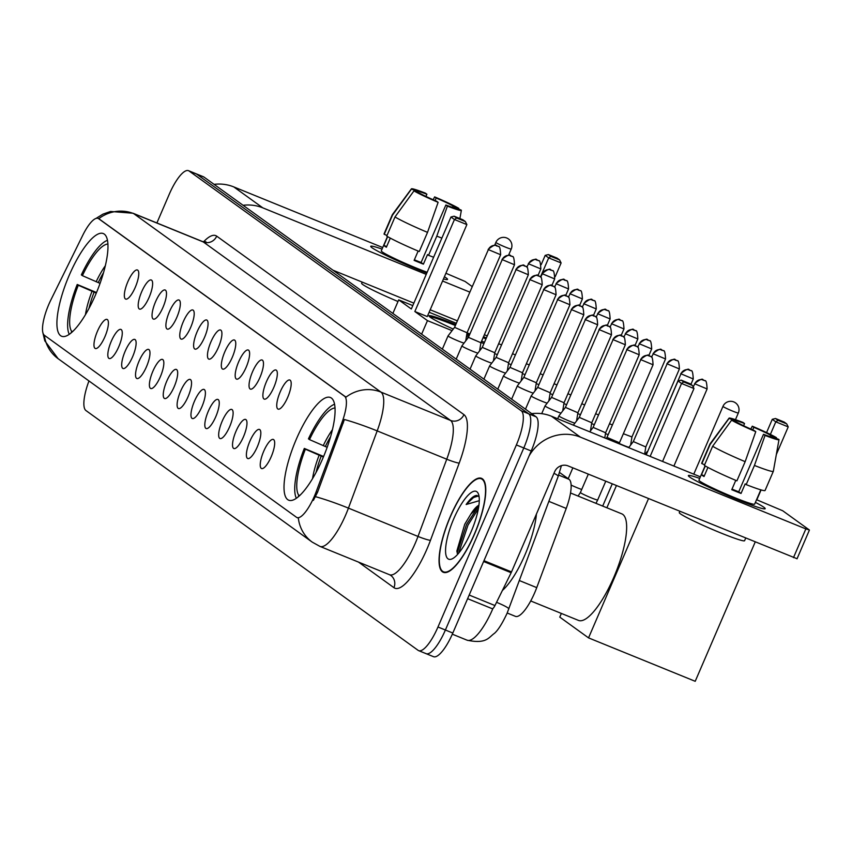 <?xml version="1.0" encoding="UTF-8"?>
<svg xmlns="http://www.w3.org/2000/svg" width="852" height="852" viewBox="0 0 852 852"><rect width="100%" height="100%" fill="white"/><g stroke="black" fill="none" stroke-linecap="round" stroke-linejoin="round"><path stroke-width="1.28" d="M95.701 294.462A55.412 15.922 -67.9 0 0 103.337 233.576A55.412 15.922 -67.9 0 0 69.193 275.324A55.412 15.922 -67.9 0 0 61.557 336.22A55.412 15.922 -67.9 0 0 95.701 294.462M322.802 458.408A55.412 15.922 -67.9 0 0 330.438 397.511A55.412 15.922 -67.9 0 0 296.294 439.27A55.412 15.922 -67.9 0 0 288.658 500.167A55.412 15.922 -67.9 0 0 322.802 458.408M280.212 391.867A15.687 4.505 112.1 0 1 290.532 380.588A15.687 4.505 112.1 0 1 287.72 397.288A15.687 4.505 112.1 0 1 278.902 409.173A15.687 4.505 112.1 0 1 280.212 391.867M266.356 381.866A15.687 4.505 112.1 0 1 276.676 370.588A15.687 4.505 112.1 0 1 273.865 387.277A15.687 4.505 112.1 0 1 265.047 399.173A15.687 4.505 112.1 0 1 266.356 381.866M252.501 371.866A15.687 4.505 112.1 0 1 262.821 360.588A15.687 4.505 112.1 0 1 260.009 377.276A15.687 4.505 112.1 0 1 251.191 389.162A15.687 4.505 112.1 0 1 252.501 371.866M238.645 361.855A15.687 4.505 112.1 0 1 248.965 350.587A15.687 4.505 112.1 0 1 246.153 367.276A15.687 4.505 112.1 0 1 237.335 379.161A15.687 4.505 112.1 0 1 238.645 361.855M224.79 351.855A15.687 4.505 112.1 0 1 235.109 340.587A15.687 4.505 112.1 0 1 232.298 357.276A15.687 4.505 112.1 0 1 223.48 369.161A15.687 4.505 112.1 0 1 224.79 351.855M210.934 341.854A15.687 4.505 112.1 0 1 221.254 330.576A15.687 4.505 112.1 0 1 218.442 347.275A15.687 4.505 112.1 0 1 209.624 359.161A15.687 4.505 112.1 0 1 210.934 341.854M197.078 331.854A15.687 4.505 112.1 0 1 207.398 320.576A15.687 4.505 112.1 0 1 204.586 337.264A15.687 4.505 112.1 0 1 195.768 349.15A15.687 4.505 112.1 0 1 197.078 331.854M183.223 321.854A15.687 4.505 112.1 0 1 193.542 310.575A15.687 4.505 112.1 0 1 190.731 327.264A15.687 4.505 112.1 0 1 181.913 339.149A15.687 4.505 112.1 0 1 183.223 321.854M169.367 311.843A15.687 4.505 112.1 0 1 179.687 300.575A15.687 4.505 112.1 0 1 176.875 317.263A15.687 4.505 112.1 0 1 168.057 329.149A15.687 4.505 112.1 0 1 169.367 311.843M155.511 301.842A15.687 4.505 112.1 0 1 165.831 290.564A15.687 4.505 112.1 0 1 163.02 307.263A15.687 4.505 112.1 0 1 154.201 319.149A15.687 4.505 112.1 0 1 155.511 301.842M141.656 291.842A15.687 4.505 112.1 0 1 151.975 280.564A15.687 4.505 112.1 0 1 149.153 297.252A15.687 4.505 112.1 0 1 140.346 309.148A15.687 4.505 112.1 0 1 141.656 291.842M127.8 281.842A15.687 4.505 112.1 0 1 138.12 270.563A15.687 4.505 112.1 0 1 135.298 287.252A15.687 4.505 112.1 0 1 126.49 299.137A15.687 4.505 112.1 0 1 127.8 281.842M263.705 451.294A15.687 4.505 112.1 0 1 274.024 440.015A15.687 4.505 112.1 0 1 271.213 456.704A15.687 4.505 112.1 0 1 262.395 468.6A15.687 4.505 112.1 0 1 263.705 451.294M249.849 441.293A15.687 4.505 112.1 0 1 260.169 430.015A15.687 4.505 112.1 0 1 257.357 446.704A15.687 4.505 112.1 0 1 248.539 458.589A15.687 4.505 112.1 0 1 249.849 441.293M235.993 431.282A15.687 4.505 112.1 0 1 246.313 420.015A15.687 4.505 112.1 0 1 243.502 436.703A15.687 4.505 112.1 0 1 234.683 448.589A15.687 4.505 112.1 0 1 235.993 431.282M222.138 421.282A15.687 4.505 112.1 0 1 232.458 410.014A15.687 4.505 112.1 0 1 229.646 426.703A15.687 4.505 112.1 0 1 220.828 438.588A15.687 4.505 112.1 0 1 222.138 421.282M208.282 411.282A15.687 4.505 112.1 0 1 218.602 400.003A15.687 4.505 112.1 0 1 215.78 416.703A15.687 4.505 112.1 0 1 206.972 428.588A15.687 4.505 112.1 0 1 208.282 411.282M194.426 401.281A15.687 4.505 112.1 0 1 204.746 390.003A15.687 4.505 112.1 0 1 201.924 406.692A15.687 4.505 112.1 0 1 193.116 418.577A15.687 4.505 112.1 0 1 194.426 401.281M180.571 391.281A15.687 4.505 112.1 0 1 190.891 380.003A15.687 4.505 112.1 0 1 188.068 396.691A15.687 4.505 112.1 0 1 179.261 408.577A15.687 4.505 112.1 0 1 180.571 391.281M166.715 381.27A15.687 4.505 112.1 0 1 177.035 370.002A15.687 4.505 112.1 0 1 174.213 386.691A15.687 4.505 112.1 0 1 165.394 398.576A15.687 4.505 112.1 0 1 166.715 381.27M152.859 371.27A15.687 4.505 112.1 0 1 163.179 359.991A15.687 4.505 112.1 0 1 160.357 376.69A15.687 4.505 112.1 0 1 151.539 388.576A15.687 4.505 112.1 0 1 152.859 371.27M139.004 361.269A15.687 4.505 112.1 0 1 149.324 349.991A15.687 4.505 112.1 0 1 146.501 366.68A15.687 4.505 112.1 0 1 137.683 378.576A15.687 4.505 112.1 0 1 139.004 361.269M125.148 351.269A15.687 4.505 112.1 0 1 135.468 339.991A15.687 4.505 112.1 0 1 132.646 356.679A15.687 4.505 112.1 0 1 123.828 368.565A15.687 4.505 112.1 0 1 125.148 351.269M111.292 341.258A15.687 4.505 112.1 0 1 121.612 329.99A15.687 4.505 112.1 0 1 118.79 346.679A15.687 4.505 112.1 0 1 109.972 358.564A15.687 4.505 112.1 0 1 111.292 341.258M97.437 331.258A15.687 4.505 112.1 0 1 107.757 319.99A15.687 4.505 112.1 0 1 104.934 336.678A15.687 4.505 112.1 0 1 96.116 348.564A15.687 4.505 112.1 0 1 97.437 331.258M559.54 472.466L569.061 479.335A31.364 9.01 112.1 0 1 566.229 508.431L536.739 587.624A31.364 9.01 112.1 0 1 534.705 592.704A31.364 9.01 112.1 0 1 515.375 616.337L507.206 613.014M316.198 491.71A28.233 8.115 112.1 0 1 314.367 496.279A28.233 8.115 112.1 0 1 296.965 517.547A28.233 8.115 112.1 0 1 296.475 517.27L44.357 335.273A28.233 8.115 112.1 0 1 50.79 300.106L82.761 235.269A28.233 8.115 112.1 0 1 98.118 218.41A28.233 8.115 112.1 0 1 98.619 218.687L344.549 396.233A28.233 8.115 112.1 0 1 341.993 422.411L316.198 491.71L317.54 492.264L313.387 500.358M474.543 534.076A50.715 14.569 -67.9 0 0 481.54 478.345A50.715 14.569 -67.9 0 0 450.282 516.557A50.715 14.569 -67.9 0 0 443.296 572.288A50.715 14.569 -67.9 0 0 474.543 534.076M44.315 335.241A36.593 34.964 125.8 0 0 58.117 358.681L312.237 542.128A36.593 34.964 -54.2 0 1 298.338 518.016L297.38 517.643M425.51 653.346A31.364 9.01 -67.9 0 0 426.064 653.654L433.487 656.668A31.364 9.01 -67.9 0 0 452.817 633.036L531.211 450.985A31.364 9.01 -67.9 0 0 536.089 416.83L203.947 177.046L196.524 174.032A31.364 9.01 -67.9 0 0 195.971 173.723A31.364 9.01 -67.9 0 1 196.524 174.032L528.677 413.806L196.524 174.032L189.101 171.007A31.364 9.01 -67.9 0 0 188.548 170.698A31.364 9.01 -67.9 0 0 169.218 194.341L156.896 222.958M531.211 450.985L523.799 447.971A31.364 9.01 -67.9 0 0 528.677 413.806A31.364 9.01 -67.9 0 1 523.799 447.971L445.394 630.011L523.799 447.971L516.376 444.946A31.364 9.01 -67.9 0 0 521.254 410.781L189.101 171.007M426.064 653.654A31.364 9.01 -67.9 0 0 445.394 630.011A31.364 9.01 -67.9 0 1 426.064 653.654L418.641 650.63A31.364 9.01 -67.9 0 0 437.971 626.997L516.376 444.946M95.946 218.463L102.922 214.15L110.579 211.466L132.997 213.234A41.823 12.013 112.1 0 1 133.732 213.639A36.593 34.964 -54.2 0 0 98.768 218.676L345.987 397.16A36.593 34.964 125.8 0 1 380.972 392.112A41.823 12.013 112.1 0 1 377.18 430.899A36.593 3.664 -159.6 0 0 344.4 419.503L317.54 492.264M88.97 380.95A31.364 9.01 -67.9 0 0 85.945 410.547L418.087 650.321A31.364 9.01 -67.9 0 0 418.641 650.63M203.947 177.046A31.364 9.01 -67.9 0 0 203.394 176.747L188.548 170.698M450.41 516.653A50.183 14.42 -67.9 0 0 443.498 571.798A50.183 14.42 -67.9 0 0 474.426 533.98A50.183 14.42 -67.9 0 0 481.337 478.835A50.183 14.42 -67.9 0 0 450.41 516.653M502.382 590.479A52.281 15.027 -67.9 0 0 525.013 554.737A52.281 15.027 -67.9 0 0 536.419 514.097M478.941 505.183A26.135 7.508 -67.9 0 0 470.815 514.171L478.771 506.429M479.122 496.822L476.886 495.427C474.01 495.459 470.432 498.484 466.161 504.512L479.293 500.688M470.815 514.171L464.734 524.246L456.842 551.106L457.684 554.322M471.167 531.637A36.593 10.512 -67.9 0 0 478.505 494.171A36.593 10.512 -67.9 0 0 453.658 518.996A36.593 10.512 -67.9 0 0 452.178 558.837A36.593 10.512 -67.9 0 0 471.167 531.637M466.161 504.512L473.552 497.515L478.27 496.013M458.653 553.193L467.993 525.077L478.377 508.782M457.151 553.108L466.523 524.481L478.025 506.887M763.882 507.27A41.823 2.79 -156.7 0 1 764.808 508.889A41.823 2.79 -156.7 0 1 729.056 496.173A41.823 2.79 -156.7 0 1 689.683 477.056A41.823 2.79 -156.7 0 1 688.501 476.034A41.823 2.79 -156.7 0 1 699.694 478.398A41.823 2.79 -156.7 0 0 688.373 475.618A41.823 2.79 -156.7 0 0 689.683 477.056A41.823 2.79 -156.7 0 0 731.282 497.11A41.823 2.79 -156.7 0 0 765.192 508.708A41.823 2.79 -156.7 0 0 763.882 507.27A41.823 2.79 -156.7 0 0 755.394 502.392A41.823 2.79 -156.7 0 1 763.882 507.27M529.135 455.809A41.823 39.959 -54.2 0 1 580.446 437.161L805.854 528.911L809.24 529.901L782.722 510.763L756.544 499.709M531.712 413.657A41.823 39.959 -54.2 0 1 551.436 416.223L700.365 476.843M796.854 558.646L568.071 465.906A10.458 9.99 125.8 0 0 554.663 471.72L511.519 571.905A5.229 1.502 112.1 0 1 511.147 572.725L494.959 605.548A5.229 1.502 112.1 0 1 492.115 608.669A5.229 1.502 112.1 0 1 492.019 608.616L467.61 598.679L492.115 608.669M773.19 437.236L773.233 437.14A20.917 1.395 -156.7 0 1 773.222 437.193A20.917 1.395 -156.7 0 1 763.498 434.307L738.737 491.796A20.917 1.395 23.3 0 1 732.017 489.101M745.159 461.667L755.767 431.644L754.222 430.537A20.917 1.395 -156.7 0 1 737.31 422.517L731.602 420.196L712.634 446.256L704.38 465.416A34.506 2.3 -156.7 0 0 736.905 480.837L745.159 461.667A34.506 2.3 -156.7 0 1 712.634 446.256M760.804 489.836L754.627 504.16A30.321 2.023 -156.7 0 1 730.047 495.747A30.321 2.023 -156.7 0 1 699.886 481.21A30.321 2.023 -156.7 0 1 698.938 480.166L705.105 465.852M707.937 467.428L704.018 476.534A30.321 2.023 -156.7 0 1 702.357 475.469A30.321 2.023 -156.7 0 1 701.515 474.724L705.286 465.959M745.66 538.198L744.573 540.722A35.55 2.375 -156.7 0 1 715.755 530.86A35.55 2.375 -156.7 0 1 680.386 513.82A35.55 2.375 -156.7 0 1 679.278 512.595L679.8 511.392M734.52 421.378L734.807 420.707L729.099 418.385L710.131 444.446L701.878 463.616L704.668 464.745M701.878 463.616A34.506 2.3 -156.7 0 1 701.697 463.19L709.95 444.02A34.506 2.3 -156.7 0 1 709.972 443.988L729.067 418.151A27.189 1.821 -156.7 0 1 742.997 422.432L744.542 423.54L743.594 425.734M755.767 431.644A27.189 1.821 -156.7 0 1 731.602 420.196M752.71 429.877L753.818 427.321L752.273 426.202L750.804 429.046M752.273 426.202A27.189 1.821 -156.7 0 1 776.438 437.651L770.73 435.329L770.155 436.661M776.3 438.386L776.438 437.651M734.807 420.707A20.917 1.395 -156.7 0 1 734.807 420.654A20.917 1.395 -156.7 0 1 744.542 423.54M753.818 427.321A20.917 1.395 -156.7 0 1 770.73 435.329M735.777 480.358L731.761 489.687A30.321 2.023 -156.7 0 0 741.038 493.457L745.17 483.883L746.182 484.607L754.435 465.448L765.043 435.415L763.498 434.307M773.233 437.14L778.93 439.462A27.189 1.821 -156.7 0 1 778.994 439.653L773.339 471.284A34.506 2.3 -156.7 0 1 773.328 471.316L765.075 490.475A34.506 2.3 -156.7 0 1 746.182 484.607M773.328 471.316A34.506 2.3 -156.7 0 1 754.435 465.448M778.994 439.653A27.189 1.821 -156.7 0 1 765.043 435.415M741.038 493.457L738.737 491.796M704.306 475.863L701.515 474.724M335.06 407.97A47.882 13.76 -67.9 0 0 309.5 439.6L327.179 447.321M296.347 498.25A52.281 15.027 -67.9 0 1 304.313 448.429L323.622 456.48M530.711 600.958L578.476 620.394A57.51 16.529 -67.9 0 0 613.909 577.06A57.51 16.529 -67.9 0 0 621.843 513.873L570.531 492.988M334.612 404.253A52.281 15.027 -67.9 0 0 308.445 438.844L309.5 439.6M304.313 448.429L305.378 449.185A47.882 13.76 -67.9 0 0 298.786 495.332L298.115 496.908M298.786 495.332L299.947 495.257M323.387 457.045L305.378 449.185M766.566 432.592L772.285 419.301L775.469 418.502L784.191 422.06L786.694 423.859L788.217 426.895L776.342 454.467M761.081 489.921L756.81 499.815M755.17 542.074L695.211 681.302L588.54 637.882L559.775 617.114L561.361 613.429M606.869 507.771L616.422 485.587M648.5 498.654L588.54 637.882M788.217 426.895L775.789 421.836L770.368 434.435M786.694 423.859L777.972 420.313L775.789 421.836L772.285 419.301M775.469 418.502L777.972 420.313M650.14 456.395L681.547 383.475L678.043 380.94L646.231 454.808M662.568 461.454L693.975 388.533L681.547 383.475L683.73 381.952L681.227 380.141L678.043 380.94M681.227 380.141L689.95 383.698L692.452 385.498L683.73 381.952M693.975 388.533L692.452 385.498M107.959 244.023A47.882 13.76 -67.9 0 0 82.399 275.665L100.078 283.375M69.246 334.303A52.281 15.027 -67.9 0 1 77.223 284.483L96.521 292.534M107.512 240.307A52.281 15.027 -67.9 0 0 81.345 274.898L82.399 275.665M77.223 284.483L78.277 285.239A47.882 13.76 -67.9 0 0 71.685 331.396L71.014 332.962M71.685 331.396L72.857 331.322M96.287 293.099L78.277 285.239M453.253 329.096A40.779 2.726 -156.7 0 1 430.249 317.232A40.779 2.726 -156.7 0 1 428.971 315.826A40.779 2.726 -156.7 0 1 455.777 324.559M483.531 336.647A40.779 2.726 -156.7 0 1 486.332 337.978M541.19 264.642L545.195 255.366L548.368 254.567L557.091 258.113L559.594 259.913L561.117 262.948L555.238 276.623M484.468 342.291A40.779 2.726 -156.7 0 1 481.582 341.162M469.005 336.018A40.779 2.726 -156.7 0 1 466.683 335.038M487.216 335.901L484.362 334.729M456.31 323.313L429.131 312.247M412.794 305.602L398.704 299.861L411.335 308.988L450.953 217.004L454.446 219.528L456.629 218.005L454.127 216.206L450.953 217.004M414.839 311.512L427.267 316.571L466.875 224.587L454.446 219.528L414.839 311.512L427.47 320.629L452.061 330.64M466.438 336.497L468.451 337.307M481.039 342.44L483.904 343.601M392.868 313.43L398.704 299.861M427.47 320.629L421.623 334.197M561.117 262.948L548.688 257.89L540.466 276.985M559.594 259.913L550.871 256.367L548.688 257.89L545.195 255.366M548.368 254.567L550.871 256.367M454.127 216.206L462.849 219.752L465.352 221.552L456.629 218.005M466.875 224.587L465.352 221.552M466.864 333.888A8.36 0.554 23.3 0 0 468.004 334.357A8.36 0.554 23.3 0 0 469.473 334.942M483.116 337.605A40.779 2.726 -156.7 0 1 485.917 338.936M469.857 334.037A8.36 0.554 23.3 0 0 467.045 332.759L465.724 340.906M429.451 316.603A40.779 2.726 -156.7 0 1 455.362 325.517M680.982 373.815L693.251 378.959C692.942 372.697 692.186 369.97 690.983 370.758A6.795 6.496 -54.2 0 0 689.694 370.045A6.795 6.496 125.8 0 0 680.982 373.815L647.499 451.89M667.127 363.815L679.395 368.959C679.087 362.696 678.33 359.97 677.127 360.758A6.795 6.496 -54.2 0 0 675.838 360.045A6.795 6.496 125.8 0 0 667.127 363.815L633.324 441.57L645.805 446.949L644.634 454.159M619.34 443.541A9.415 0.628 23.3 0 0 623.834 445.468A9.415 0.628 23.3 0 0 628.914 447.343M623.366 433.721L631.95 436.938M605.484 433.54A9.415 0.628 23.3 0 0 608.147 434.701M609.51 423.71L612.343 424.956M591.629 423.54A9.415 0.628 23.3 0 0 594.291 424.701M595.654 413.71L598.487 414.956M577.773 413.539A9.415 0.628 23.3 0 0 580.436 414.7M581.799 403.71L584.632 404.956M563.918 403.539A9.415 0.628 23.3 0 0 566.58 404.7M567.943 393.709L570.776 394.955M550.062 393.528A9.415 0.628 23.3 0 0 552.724 394.689M554.088 383.709L556.92 384.955M536.206 383.528A9.415 0.628 23.3 0 0 538.869 384.689M540.232 373.698L543.065 374.944M522.351 373.527A9.415 0.628 23.3 0 0 525.013 374.688M526.376 363.697L529.198 364.944M508.495 363.527A9.415 0.628 23.3 0 0 511.147 364.688M512.521 353.697L515.343 354.943M494.639 353.516A9.415 0.628 23.3 0 0 497.291 354.677M498.665 343.697L501.487 344.943M640.789 359.64L653.058 364.784C652.749 358.522 651.993 355.785 650.79 356.583A6.795 6.496 -54.2 0 0 649.501 355.87A6.795 6.496 125.8 0 0 640.789 359.64L606.986 437.395L619.468 442.763L619.298 443.839M626.934 349.639L639.202 354.783C638.893 348.521 638.137 345.784 636.934 346.583A6.795 6.496 -54.2 0 0 635.645 345.859A6.795 6.496 125.8 0 0 626.934 349.639L593.13 427.395L605.612 432.763L604.771 437.928M613.078 339.628L625.347 344.772C625.038 338.521 624.282 335.784 623.078 336.572A6.795 6.496 -54.2 0 0 621.79 335.858A6.795 6.496 125.8 0 0 613.078 339.628L579.275 417.395L591.757 422.762L590.425 430.931M557.677 418.758L558.891 415.936A9.415 0.628 23.3 0 0 558.891 415.936A9.415 0.628 23.3 0 0 559.178 416.266A9.415 0.628 23.3 0 0 569.786 421.282A9.415 0.628 23.3 0 0 574.866 423.167M558.891 415.925L565.419 407.384L577.901 412.762L576.57 420.92M541.702 413.667L545.035 405.935A9.415 0.628 23.3 0 0 545.035 405.935A9.415 0.628 23.3 0 0 545.323 406.255A9.415 0.628 23.3 0 0 555.93 411.282A9.415 0.628 23.3 0 0 561.01 413.156M585.367 319.628L597.635 324.772C597.327 318.51 596.57 315.783 595.367 316.571A6.795 6.496 -54.2 0 0 594.068 315.858A6.795 6.496 125.8 0 0 585.367 319.628L551.563 397.383L564.045 402.762L562.714 410.92M525.482 409.162L531.179 395.935A9.415 0.628 23.3 0 0 531.179 395.935A9.415 0.628 23.3 0 0 531.467 396.255A9.415 0.628 23.3 0 0 542.074 401.281A9.415 0.628 23.3 0 0 547.154 403.156M571.5 309.627L583.78 314.771C583.471 308.509 582.715 305.772 581.511 306.571A6.795 6.496 -54.2 0 0 580.212 305.847A6.795 6.496 125.8 0 0 571.5 309.627L537.708 387.383L550.19 392.751L548.858 400.919M557.645 299.627L569.924 304.76C569.615 298.509 568.859 295.772 567.656 296.571A6.795 6.496 -54.2 0 0 566.356 295.846A6.795 6.496 125.8 0 0 557.645 299.627L523.852 377.383L517.324 385.924A9.415 0.628 23.3 0 0 517.324 385.935A9.415 0.628 23.3 0 0 517.611 386.254A9.415 0.628 23.3 0 0 528.219 391.281A9.415 0.628 23.3 0 0 533.299 393.155M523.852 377.383L536.334 382.75L535.003 390.919M543.789 289.616L556.068 294.76C555.76 288.508 555.003 285.771 553.8 286.56A6.795 6.496 -54.2 0 0 552.501 285.846A6.795 6.496 125.8 0 0 543.789 289.616L509.986 367.382L503.468 375.913A9.415 0.628 23.3 0 0 503.468 375.924A9.415 0.628 23.3 0 0 503.756 376.254A9.415 0.628 23.3 0 0 514.352 381.27A9.415 0.628 23.3 0 0 519.443 383.155M509.986 367.382L522.478 372.75L521.147 380.908M483.915 379.151L489.612 365.923A9.415 0.628 23.3 0 0 489.612 365.923A9.415 0.628 23.3 0 0 489.9 366.253A9.415 0.628 23.3 0 0 500.497 371.27A9.415 0.628 23.3 0 0 505.587 373.155M529.933 279.616L542.213 284.76C541.904 278.498 541.148 275.771 539.944 276.559A6.795 6.496 -54.2 0 0 538.645 275.846A6.795 6.496 125.8 0 0 529.933 279.616L496.13 357.382L508.623 362.75L507.291 370.908M470.048 369.15L475.746 355.923A9.415 0.628 23.3 0 0 475.746 355.923A9.415 0.628 23.3 0 0 476.044 356.243A9.415 0.628 23.3 0 0 486.641 361.269A9.415 0.628 23.3 0 0 491.732 363.144M516.078 269.615L528.357 274.759C528.048 268.497 527.292 265.76 526.089 266.559A6.795 6.496 -54.2 0 0 524.789 265.845A6.795 6.496 125.8 0 0 516.078 269.615L482.275 347.371L494.767 352.739L493.436 360.907M456.193 359.15L461.89 345.923A9.415 0.628 23.3 0 0 461.89 345.923A9.415 0.628 23.3 0 0 462.189 346.242A9.415 0.628 23.3 0 0 472.785 351.269A9.415 0.628 23.3 0 0 477.865 353.143M468.43 337.36L480.911 342.738M442.337 349.15L448.035 335.912A9.415 0.628 23.3 0 0 448.035 335.912A9.415 0.628 23.3 0 0 448.333 336.242A9.415 0.628 23.3 0 0 458.93 341.269A9.415 0.628 23.3 0 0 464.01 343.143M454.574 327.36L467.056 332.749L500.635 254.748C500.337 248.496 499.581 245.759 498.377 246.547A6.795 6.496 -54.2 0 0 497.078 245.834A6.795 6.496 125.8 0 0 488.366 249.604L500.635 254.748M446.246 277.965A41.823 2.79 -156.7 0 1 447.172 279.584A41.823 2.79 -156.7 0 1 443.477 278.934A41.823 2.79 -156.7 0 0 447.556 279.403A41.823 2.79 -156.7 0 0 446.246 277.965A41.823 2.79 -156.7 0 0 444.414 276.762A41.823 2.79 -156.7 0 1 446.246 277.965M426.777 273.119A41.823 2.79 -156.7 0 1 372.036 247.762A41.823 2.79 -156.7 0 1 370.865 246.729A41.823 2.79 -156.7 0 1 382.058 249.103A41.823 2.79 -156.7 0 0 370.737 246.313A41.823 2.79 -156.7 0 0 372.036 247.762A41.823 2.79 -156.7 0 0 426.777 273.119M243.086 205.3A41.823 39.959 -54.2 0 1 262.81 207.856L426.234 274.387M214.065 184.362A41.823 39.959 -54.2 0 1 233.799 186.918L382.729 247.538M442.571 281.032L469.761 292.098M445.915 273.258L465.085 281.458L472.146 286.549M457.375 320.842L430.185 309.777M413.859 303.131L333.004 270.222M455.543 207.941L455.596 207.835A20.917 1.395 -156.7 0 1 455.586 207.888A20.917 1.395 -156.7 0 1 445.862 205.002L421.101 262.491A20.917 1.395 23.3 0 1 414.381 259.796M427.523 232.372L438.12 202.339L436.586 201.232A20.917 1.395 -156.7 0 1 419.663 193.212L413.965 190.891L394.998 216.951L386.744 236.11A34.506 2.3 -156.7 0 0 419.269 251.532L427.523 232.372A34.506 2.3 -156.7 0 1 394.998 216.951M427.15 272.257A30.321 2.023 -156.7 0 1 382.239 251.915A30.321 2.023 -156.7 0 1 381.291 250.861L387.458 236.547M390.291 238.123L386.371 247.229A30.321 2.023 -156.7 0 1 384.721 246.164A30.321 2.023 -156.7 0 1 383.869 245.419L387.649 236.654M397.99 301.512A35.55 2.375 -156.7 0 1 362.75 284.515A35.55 2.375 -156.7 0 1 361.642 283.29L362.153 282.087M416.873 192.073L417.171 191.402L411.463 189.08L392.495 215.151L384.241 234.311L387.032 235.45M384.241 234.311A34.506 2.3 -156.7 0 1 384.06 233.885L392.314 214.715A34.506 2.3 -156.7 0 1 392.325 214.683L411.42 188.846A27.189 1.821 -156.7 0 1 425.361 193.127L426.895 194.235L425.957 196.429M438.12 202.339A27.189 1.821 -156.7 0 1 413.965 190.891M435.074 200.582L436.171 198.015L434.637 196.897L433.167 199.741M434.637 196.897A27.189 1.821 -156.7 0 1 458.791 208.357L453.094 206.035L452.518 207.355M458.664 209.081L458.791 208.357M417.171 191.402A20.917 1.395 -156.7 0 1 417.171 191.349A20.917 1.395 -156.7 0 1 426.895 194.235M436.171 198.015A20.917 1.395 -156.7 0 1 453.094 206.035M418.14 251.052L414.125 260.382A30.321 2.023 -156.7 0 0 423.401 264.152L427.534 254.578L428.545 255.302L436.799 236.142L447.396 206.12L445.862 205.002M433.615 257.251A34.506 2.3 -156.7 0 1 428.545 255.302M441.868 238.091A34.506 2.3 -156.7 0 1 436.799 236.142M455.596 207.835L461.294 210.156A27.189 1.821 -156.7 0 1 461.358 210.348A27.189 1.821 -156.7 0 1 447.396 206.12M423.401 264.152L421.101 262.491M386.659 246.558L383.869 245.419M519.39 580.563L536.739 587.624M344.549 396.233L345.465 396.606M341.993 422.411L343.335 422.954M98.619 218.687L99.524 219.06M548.88 501.37L566.229 508.431M558.646 475.096L569.061 479.335M203.553 241.851A52.281 15.027 112.1 0 1 216.706 236.153L463.935 414.626A52.281 15.027 112.1 0 1 459.207 463.105A10.458 1.044 20.4 0 1 446.746 459.217L377.18 430.899L348.436 508.122A41.823 12.013 112.1 0 1 345.72 514.885A41.823 12.013 112.1 0 1 319.947 546.398L389.513 574.717A41.823 12.013 -67.9 0 0 415.286 543.203A41.823 12.013 -67.9 0 0 418.002 536.44L446.746 459.217A41.823 12.013 -67.9 0 0 450.538 420.43L203.309 241.957A41.823 12.013 -67.9 0 0 202.563 241.553L205.96 241.819L204.938 242.458M315.496 496.673A36.593 3.664 -159.6 0 1 348.436 508.122L418.002 536.44A10.458 1.044 20.4 0 0 430.462 540.328A52.281 15.027 112.1 0 1 393.922 587.667L358.511 562.096M216.706 236.153A10.458 9.99 125.8 0 1 203.309 241.957L133.732 213.639L380.972 392.112L450.538 420.43A10.458 9.99 125.8 0 0 463.935 414.626M459.207 463.105L430.462 540.328M437.971 626.997L452.817 633.036M521.254 410.781L536.089 416.83M393.922 587.667A10.458 9.99 125.8 0 0 390.77 575.409L389.513 574.717M561.415 465.639L558.198 476.321L507.068 613.333C502.265 623.558 498.047 630.235 494.426 633.356C488.675 637.349 486.567 644.304 467.088 640.193A41.823 12.013 -67.9 0 0 492.861 608.669A41.823 12.013 -67.9 0 0 492.999 608.371M558.198 476.321A20.917 2.098 -159.6 0 0 553.981 473.297M508.814 608.978A20.917 2.098 -159.6 0 0 496.556 602.311M551.436 416.223L580.446 437.161M483.968 560.691L511.519 571.905M793.468 557.655L805.854 528.911M511.147 572.725L483.616 561.521M469.175 595.047L494.959 605.548M330.672 436.522A40.992 11.779 -67.9 0 0 325.315 446.565M319.117 455.266A41.471 11.917 -67.9 0 0 312.546 478.59M332.472 429.642A41.471 11.917 -67.9 0 0 323.238 445.681M321.193 456.15A40.992 11.779 -67.9 0 0 316.06 472.402M735.468 419.653L738.343 412.975A8.36 0.554 -156.7 0 1 732.656 411.111A8.36 0.554 -156.7 0 1 723.241 406.649A8.36 0.554 -156.7 0 1 722.975 406.361L693.773 474.159M103.571 272.587A40.992 11.779 -67.9 0 0 98.225 282.63M92.016 291.32A41.471 11.917 -67.9 0 0 85.445 314.654M105.371 265.696A41.471 11.917 -67.9 0 0 96.138 281.746M94.093 292.204A40.992 11.779 -67.9 0 0 88.97 308.467M508.548 255.28L511.243 249.029A8.36 0.554 -156.7 0 1 505.555 247.165A8.36 0.554 -156.7 0 1 496.141 242.703A8.36 0.554 -156.7 0 1 495.875 242.415L494.65 245.269M694.838 383.815L707.107 388.959C706.798 382.708 706.042 379.971 704.838 380.769A6.795 6.496 -54.2 0 0 703.55 380.045A6.795 6.496 125.8 0 0 694.838 383.815L693.177 386.946M653.271 353.814L665.54 358.958C665.231 352.696 664.475 349.959 663.271 350.758A6.795 6.496 -54.2 0 0 661.983 350.034A6.795 6.496 125.8 0 0 653.271 353.814L651.503 357.169M639.415 343.814L651.684 348.947C651.375 342.696 650.619 339.959 649.416 340.757A6.795 6.496 -54.2 0 0 648.116 340.033A6.795 6.496 125.8 0 0 639.415 343.814L637.647 347.169M625.549 333.803L637.828 338.947C637.52 332.695 636.763 329.958 635.56 330.746A6.795 6.496 -54.2 0 0 634.261 330.033A6.795 6.496 125.8 0 0 625.549 333.803L623.792 337.168M611.693 323.803L623.973 328.947C623.664 322.684 622.908 319.958 621.704 320.746A6.795 6.496 -54.2 0 0 620.405 320.032A6.795 6.496 125.8 0 0 611.693 323.803L609.936 327.168M597.838 313.802L610.117 318.946C609.808 312.684 609.052 309.958 607.849 310.746A6.795 6.496 -54.2 0 0 606.549 310.032A6.795 6.496 125.8 0 0 597.838 313.802L596.081 317.168M583.982 303.802L596.262 308.946C595.953 302.684 595.197 299.947 593.993 300.745A6.795 6.496 -54.2 0 0 592.694 300.021A6.795 6.496 125.8 0 0 583.982 303.802L582.225 307.157M570.126 293.791L582.406 298.935C582.097 292.683 581.341 289.946 580.137 290.745A6.795 6.496 -54.2 0 0 578.838 290.021A6.795 6.496 125.8 0 0 570.126 293.791L568.369 297.156M556.271 283.791L568.55 288.935C568.241 282.672 567.485 279.946 566.282 280.734A6.795 6.496 -54.2 0 0 564.982 280.02A6.795 6.496 125.8 0 0 556.271 283.791L554.514 287.156M542.415 273.79L554.684 278.934C554.386 272.672 553.63 269.946 552.426 270.734A6.795 6.496 -54.2 0 0 551.127 270.02A6.795 6.496 125.8 0 0 542.415 273.79L540.658 277.156M528.559 263.79L540.828 268.934C540.53 262.672 539.774 259.935 538.57 260.733A6.795 6.496 -54.2 0 0 537.271 260.009A6.795 6.496 125.8 0 0 528.559 263.79L526.802 267.145M588.306 474.149L580.404 492.509A9.415 0.628 23.3 0 0 580.691 492.839A9.415 0.628 23.3 0 0 580.851 492.946A9.415 0.628 23.3 0 0 590.329 497.462A9.415 0.628 23.3 0 0 597.689 499.954L595.974 503.34M571.128 485.097A9.415 0.628 23.3 0 0 581.714 489.474M599.222 329.628L611.491 334.772C611.182 328.51 610.426 325.783 609.223 326.572A6.795 6.496 -54.2 0 0 607.934 325.858A6.795 6.496 125.8 0 0 599.222 329.628L565.419 407.394M502.222 259.615L514.491 264.759C514.193 258.497 513.437 255.76 512.233 256.558A6.795 6.496 -54.2 0 0 510.934 255.834A6.795 6.496 125.8 0 0 502.222 259.615L468.419 337.371L461.901 345.912M448.045 335.912L454.563 327.37L488.366 249.604M233.799 186.918L262.81 207.856M296.965 517.547L297.859 517.909M42.909 332.855L44.794 340.832L58.117 358.681M312.237 542.128L319.947 546.398M132.997 213.234L202.563 241.553M467.088 640.193L452.316 634.176M445.426 572.587L443.498 571.798M483.276 479.623L481.337 478.835M809.4 530.082L797.025 558.827M738.343 412.975A8.36 8.36 0 0 0 735.553 402.889A8.36 8.36 0 0 0 722.975 406.361M511.243 249.029A8.36 8.36 0 0 0 508.452 238.943A8.36 8.36 0 0 0 495.875 242.415M707.107 388.959L673.9 466.065M694.625 383.592C705.222 375.21 702.399 381.728 703.411 379.971L704.838 380.769M647.179 451.571L645.071 454.329M693.251 378.959L690.908 384.39M680.769 373.581C691.366 365.21 688.544 371.717 689.556 369.97L690.983 370.758M602.694 506.077L612.247 483.893M633.324 441.57L628.669 447.662M679.395 368.959L645.805 446.949M666.914 363.58C677.51 355.209 674.688 361.717 675.7 359.97L677.127 360.758M665.54 358.958L631.95 436.948L630.618 445.106M653.058 353.58C663.655 345.209 660.832 351.716 661.844 349.97L663.271 350.758M651.684 348.947L648.819 355.603M639.202 343.58C649.799 335.198 646.977 341.716 647.989 339.959L649.416 340.757M637.828 338.947L634.964 345.592M625.347 333.569C635.943 325.198 633.121 331.705 634.133 329.958L635.56 330.746M623.973 328.947L621.108 335.592M611.48 323.568C622.088 315.197 619.255 321.705 620.277 319.958L621.704 320.746M610.117 318.946L607.252 325.592M597.625 313.568C608.232 305.197 605.399 311.704 606.422 309.958L607.849 310.746M596.262 308.946L593.397 315.591M583.769 303.568C594.376 295.197 591.544 301.704 592.555 299.947L593.993 300.745M582.406 298.935L579.541 305.58M569.913 293.567C580.521 285.186 577.688 291.703 578.7 289.946L580.137 290.745M568.55 288.935L565.685 295.58M556.058 283.556C566.665 275.185 563.832 281.692 564.844 279.946L566.282 280.734M554.684 278.934L551.83 285.58M542.202 273.556C552.81 265.185 549.977 271.692 550.988 269.946L552.426 270.734M540.828 268.934L537.974 275.579M528.346 263.556C538.954 255.185 536.121 261.692 537.133 259.945L538.57 260.733M606.986 437.395L606.145 438.492M580.404 492.509L578.082 496.056M597.689 499.954L605.751 481.242M653.058 364.784L619.468 442.774M640.576 359.406C651.173 351.035 648.351 357.542 649.362 355.795L650.79 356.583M568.188 478.707L572.853 467.854M593.13 427.395L589.754 431.815M639.202 354.783L605.612 432.773M626.721 349.405C637.317 341.034 634.495 347.541 635.507 345.784L636.934 346.583M579.275 417.395L573.353 425.137M625.347 344.772L591.757 422.773M612.865 339.394C623.462 331.023 620.639 337.541 621.651 335.784L623.078 336.572M611.491 334.772L577.901 412.762M599.009 329.394C609.606 321.023 606.784 327.53 607.796 325.783L609.223 326.572M551.563 397.383L545.035 405.925M597.635 324.772L564.045 402.762M585.154 319.393C595.75 311.023 592.928 317.53 593.94 315.783L595.367 316.571M537.708 387.383L531.179 395.924M583.78 314.771L550.19 392.761M571.287 309.393C581.895 301.022 579.072 307.529 580.084 305.783L581.511 306.571M511.626 399.162L517.324 385.935M569.924 304.76L536.334 382.761M557.432 299.393C568.039 291.011 565.206 297.529 566.229 295.772L567.656 296.571M497.77 389.162L503.468 375.924M556.068 294.76L522.478 372.761M543.576 289.382C554.183 281.011 551.351 287.518 552.373 285.771L553.8 286.56M496.141 357.371L489.612 365.913M542.213 284.76L508.623 362.75M529.72 279.381C540.328 271.011 537.495 277.518 538.507 275.771L539.944 276.559M482.285 347.371L475.757 355.912M528.357 274.759L494.767 352.749M515.865 269.381C526.472 261.01 523.639 267.517 524.651 265.771L526.089 266.559M514.491 264.759L480.911 342.749L479.58 350.907M502.009 259.381C512.616 251.01 509.784 257.517 510.795 255.76L512.233 256.558M488.153 249.37C498.761 240.999 495.928 247.517 496.94 245.759L498.377 246.547M461.358 210.348L459.888 218.549"/></g></svg>
